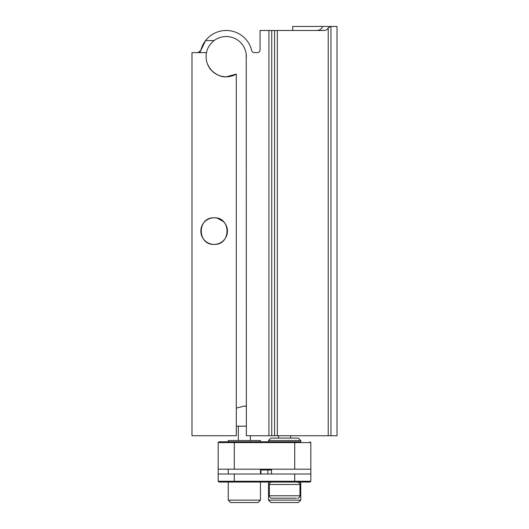 <?xml version="1.0" encoding="UTF-8"?>
<svg xmlns="http://www.w3.org/2000/svg" width="529" height="529" viewBox="0 0 529 529"><rect width="100%" height="100%" fill="white"/><g stroke="black" fill="none" stroke-linecap="round" stroke-linejoin="round"><path stroke-width="0.79" d="M201.575 235.431L200.848 231.147M217.26 218.173L223.324 221.486M226.432 226.028L227.437 231.014M292.702 26.45L292.702 30.477L292.702 26.45L322.505 26.45C321.672 29.393 319.126 30.735 314.854 30.477M328.218 27.858C327.418 29.677 325.818 30.55 323.411 30.477L277.328 30.477L277.328 435.744L328.218 435.744L328.218 27.858L330.956 26.45L330.956 435.744L328.218 435.744M225.182 76.778L226.227 76.804A20.142 20.142 0 0 1 206.495 52.635C207.328 48.079 209.874 44.052 214.146 40.548A20.142 20.142 0 0 1 246.369 56.663L246.236 54.355M246.23 54.262L246.369 435.744L268.93 435.744L268.93 30.477L277.328 30.477M212.043 70.959L209.319 67.606M207.434 63.916L209.59 68.016M212.182 71.098L215.111 73.458M212.261 71.17L209.279 67.54C208.922 68.314 217.895 77.882 226.227 76.804L236.298 74.106A20.142 20.142 0 0 1 226.227 76.804L236.298 74.106L236.298 435.744L191.987 435.744L191.987 52.635L198.044 52.635L200.782 50.48L205.589 40.548A26.186 26.186 0 0 0 200.782 50.48A2.817 2.817 0 0 1 199.85 51.981M231.444 76.116L226.227 76.804L231.451 76.116M214.146 217.803A13.291 13.291 0 0 0 200.848 231.1A13.291 13.291 0 0 0 214.146 244.391C197.013 245.225 196.973 216.989 214.146 217.803C231.272 216.969 231.318 245.205 214.146 244.391A13.291 13.291 0 0 0 227.437 231.1A13.291 13.291 0 0 0 214.146 217.803M268.93 30.477L260.07 30.477L260.07 49.812A2.817 2.817 0 0 1 257.246 52.635L254.416 52.635A2.817 2.817 0 0 1 251.672 50.48A26.186 26.186 0 0 0 205.589 40.548L214.146 40.548M206.495 52.635L198.044 52.635M226.227 36.521A20.142 20.142 0 0 1 246.369 56.663M322.505 26.45L337.013 26.45L337.013 435.744L330.956 435.744M277.328 435.744L268.93 435.744M234.287 474.017L218.173 474.017L218.173 481.264L234.287 481.264L234.287 474.017L294.713 474.017L294.713 481.264L234.287 481.264L234.287 482.071L218.98 482.071L218.173 481.264L218.98 482.071M310.02 482.071L310.827 481.264L294.713 481.264L294.713 482.071L310.02 482.071L310.827 481.264L310.827 474.017L294.713 474.017M294.713 482.071L234.287 482.071M218.173 474.017L218.173 469.183L310.827 469.183L310.827 474.017M271.522 474.017L271.522 469.183M234.287 469.183L234.287 442.594L218.173 442.594L218.173 469.183M234.287 442.594L294.713 442.594L294.713 469.183M310.827 469.183L310.827 442.594L294.713 442.594M218.173 442.594L218.98 441.788L228.244 441.788M277.394 441.788L291.896 441.788L277.394 441.788M300.756 441.788L218.98 441.788M260.473 441.788L268.527 441.788M310.02 441.788L310.827 442.594M236.298 434.335L236.298 397.074M290.685 438.091L290.685 435.744M278.598 438.091L278.598 435.744M236.503 426.182L246.369 426.182M250.402 440.512L250.402 435.744M238.314 440.512L238.314 426.182M270.947 502.55L298.336 502.55L300.756 500.13L268.527 500.13L270.947 502.55M268.527 440.512L270.947 438.091L298.336 438.091L300.756 440.512L268.527 440.512L268.527 442.594M268.527 469.183L268.527 469.99M268.527 482.071L268.527 500.13M300.756 440.512L300.756 442.594M300.756 482.071L300.756 500.13M230.664 502.55L258.053 502.55L260.473 500.13L228.244 500.13L230.664 502.55M260.473 442.594L260.473 440.512L228.244 440.512L228.244 442.594M228.244 469.183L228.244 474.017M228.244 482.071L228.244 500.13M260.473 469.183L260.473 474.017M260.473 482.071L260.473 500.13M271.476 474.017L271.476 469.99L267.925 469.99L267.925 474.017M260.949 474.017L260.949 469.99L267.925 469.99M260.473 469.99L260.949 469.99M269.334 495.772L299.95 495.772L299.95 484.491L269.334 484.491L269.334 495.772C269.757 497.491 270.564 498.298 271.754 498.186L296.352 498.186M271.754 30.477L271.754 435.744M274.584 435.744L274.584 30.477M246.369 406.603A16.115 7.71 -90 0 0 244.358 406.041L236.503 408.084M244.358 406.041L246.369 406.166M269.334 484.491C269.757 482.765 270.564 481.959 271.754 482.071M299.95 495.772C299.526 497.491 298.72 498.298 297.536 498.186M299.95 484.491C300.439 483.718 299.632 482.911 297.536 482.071"/></g></svg>
